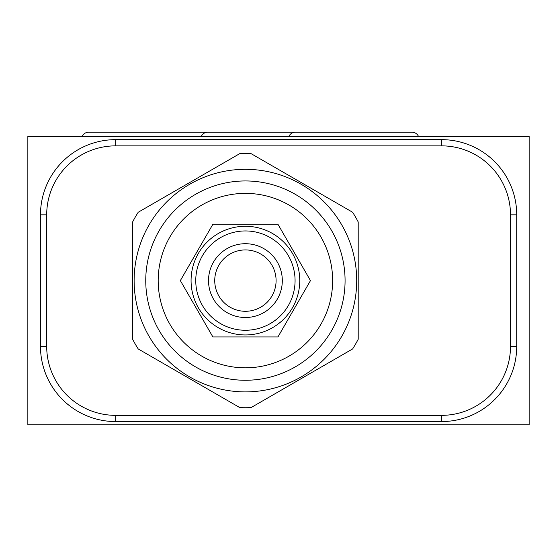<?xml version="1.0" encoding="UTF-8"?>
<svg xmlns="http://www.w3.org/2000/svg" width="557" height="557" viewBox="0 0 557 557"><rect width="100%" height="100%" fill="white"/><g stroke="black" fill="none" stroke-linecap="round" stroke-linejoin="round"><path stroke-width="0.84" d="M529.15 136.43L27.85 136.43L27.85 424.782L529.15 424.782L529.15 136.43M324.362 424.782L314.106 424.782M115.675 421.572A75.195 75.195 0 0 1 40.48 346.377L40.48 214.835A75.195 75.195 0 0 1 115.675 139.64L441.52 139.64A75.195 75.195 0 0 1 516.715 214.835L516.715 346.377A75.195 75.195 0 0 1 441.52 421.572L115.675 421.572L115.675 415.355A68.977 68.977 0 0 1 46.697 346.377L46.697 214.835A68.977 68.977 0 0 1 115.675 145.857L441.52 145.857A68.977 68.977 0 0 1 510.504 214.835L510.504 346.377A68.977 68.977 0 0 1 441.52 415.355L115.675 415.355M295.342 132.218L412.048 132.218A7.018 7.018 0 0 1 418.481 136.43A7.018 7.018 0 0 0 412.048 132.218L295.342 132.218A7.018 7.018 0 0 0 288.909 136.43M207.719 132.218L324.418 132.218L207.719 132.218A7.018 7.018 0 0 0 201.286 136.43M206.515 132.322A7.018 7.018 0 0 0 205.31 132.218L88.605 132.218A7.018 7.018 0 0 0 82.178 136.43M205.31 132.218L88.605 132.218M358.207 221.951L358.207 339.262A127.128 127.128 0 0 1 352.609 348.954L251.012 407.613A127.128 127.128 0 0 1 239.816 407.613L138.22 348.954A127.128 127.128 0 0 1 132.622 339.262L132.622 221.951A127.128 127.128 0 0 1 138.22 212.252L239.816 153.6A127.128 127.128 0 0 1 251.012 153.6L352.609 212.252A127.128 127.128 0 0 1 358.207 221.951M245.414 169.314A111.289 111.289 0 0 1 356.703 280.603A111.289 111.289 0 0 1 245.414 391.891A111.289 111.289 0 0 1 134.126 280.603A111.289 111.289 0 0 1 245.414 169.314M245.414 380.264A99.661 99.661 0 0 1 145.753 280.603A99.661 99.661 0 0 1 245.414 180.948A99.661 99.661 0 0 1 345.075 280.603A99.661 99.661 0 0 1 245.414 380.264M245.414 367.829A87.226 87.226 0 0 1 158.188 280.603A87.226 87.226 0 0 1 245.414 193.376A87.226 87.226 0 0 1 332.64 280.603A87.226 87.226 0 0 1 245.414 367.829M310.479 280.603L277.943 336.95L212.885 336.95L180.35 280.603L212.885 224.262L277.943 224.262L310.479 280.603M299.757 280.603A54.342 54.342 0 0 1 245.414 334.945A54.342 54.342 0 0 1 191.072 280.603A54.342 54.342 0 0 1 245.414 226.267A54.342 54.342 0 0 1 299.757 280.603A54.342 54.342 0 0 1 245.414 334.945A54.342 54.342 0 0 1 191.072 280.603A54.342 54.342 0 0 1 245.414 226.267A54.342 54.342 0 0 1 299.757 280.603M295.071 280.603A49.657 49.657 0 0 1 245.414 330.266A49.657 49.657 0 0 1 195.758 280.603A49.657 49.657 0 0 1 245.414 230.946A49.657 49.657 0 0 1 295.071 280.603M208.52 280.603A36.894 36.894 0 0 1 245.414 243.708A36.894 36.894 0 0 1 282.308 280.603A36.894 36.894 0 0 1 245.414 317.504A36.894 36.894 0 0 1 208.52 280.603M276.091 280.603A30.677 30.677 0 0 1 245.414 311.286A30.677 30.677 0 0 1 214.737 280.603A30.677 30.677 0 0 1 245.414 249.926A30.677 30.677 0 0 1 276.091 280.603M46.697 346.377L40.48 346.377M46.697 214.835L40.48 214.835M115.675 145.857L115.675 139.64M441.52 145.857L441.52 139.64M510.504 214.835L516.715 214.835M510.504 346.377L516.715 346.377M441.52 415.355L441.52 421.572"/></g></svg>

